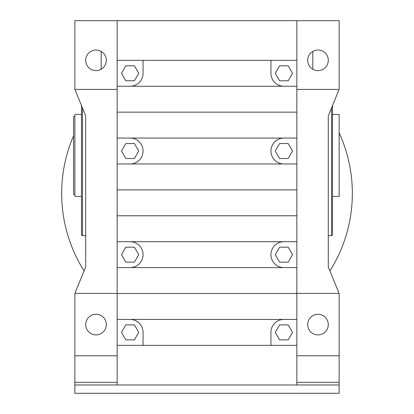 <?xml version="1.0" encoding="UTF-8"?>
<svg xmlns="http://www.w3.org/2000/svg" width="414" height="414" viewBox="0 0 414 414"><rect width="100%" height="100%" fill="white"/><g stroke="black" fill="none" stroke-linecap="round" stroke-linejoin="round"><path stroke-width="0.62" d="M74.872 293.412L117.152 293.412L117.152 384.973L74.872 384.973L74.872 393.3L339.128 393.3L339.128 384.973L74.872 384.973L74.872 293.412L85.708 266.983L85.708 115.832L74.872 89.408L74.872 20.7L117.152 20.7L117.152 89.408L74.872 89.408M339.128 293.412L339.128 384.973L296.848 384.973L296.848 293.412L339.128 293.412L328.292 266.983L328.292 115.832L339.128 89.408L296.848 89.408L296.848 20.7L117.152 20.7M96.012 314.288A10.303 10.303 0 0 1 106.32 324.592A10.303 10.303 0 0 1 96.012 334.9A10.303 10.303 0 0 1 85.708 324.592A10.303 10.303 0 0 1 96.012 314.288M117.152 355.776L74.872 355.776M73.552 135.787A145.34 145.34 0 0 0 84.089 270.932M81.48 105.518L81.48 234.515A1.056 1.056 0 0 0 82.479 235.571L85.708 235.742M339.128 355.776L296.848 355.776M317.988 314.288A10.303 10.303 0 0 1 328.292 324.592A10.303 10.303 0 0 1 317.988 334.9A10.303 10.303 0 0 1 307.68 324.592A10.303 10.303 0 0 1 317.988 314.288M117.152 293.412L117.152 89.408M296.848 89.408L296.848 293.412M96.012 70.644A10.303 10.303 0 0 1 85.708 60.34A10.303 10.303 0 0 1 96.012 50.032A10.303 10.303 0 0 1 106.32 60.34A10.303 10.303 0 0 1 96.012 70.644M339.128 89.408L339.128 20.7L296.848 20.7M329.911 270.932A145.34 145.34 0 0 0 339.128 132.816M332.52 234.515L332.52 105.518L332.52 114.512L339.128 114.512L339.128 196.427L332.52 196.427L332.52 234.515A1.056 1.056 0 0 1 331.521 235.571L328.292 235.742M317.988 50.032A10.303 10.303 0 0 1 328.292 60.34A10.303 10.303 0 0 1 317.988 70.644A10.303 10.303 0 0 1 307.68 60.34A10.303 10.303 0 0 1 317.988 50.032M117.152 345.338L143.063 345.338L143.063 332.385A12.953 12.953 0 0 0 130.11 319.427L117.152 319.427M296.848 215.792L117.152 215.792M296.848 241.704L117.152 241.704M296.848 163.975L117.152 163.975M296.848 293.521L117.152 293.521M296.848 138.064L117.152 138.064M296.848 112.158L117.152 112.158M296.848 189.881L117.152 189.881M296.848 60.34L117.152 60.34M296.848 267.61L117.152 267.61M143.063 345.338L296.848 345.338M296.848 86.247L117.152 86.247M296.848 319.427L283.89 319.427A12.953 12.953 0 0 0 270.937 332.385L270.937 345.338M130.11 267.61A12.953 12.953 0 0 0 143.063 254.657A12.953 12.953 0 0 0 130.11 241.704M283.89 241.704A12.953 12.953 0 0 0 270.937 254.657A12.953 12.953 0 0 0 283.89 267.61M283.89 138.064A12.953 12.953 0 0 0 270.937 151.022A12.953 12.953 0 0 0 283.89 163.975M130.11 163.975A12.953 12.953 0 0 0 143.063 151.022A12.953 12.953 0 0 0 130.11 138.064M125.789 158.5L134.426 158.5L138.742 151.022L134.426 143.539L125.789 143.539L121.473 151.022L125.789 158.5M125.789 80.771L134.426 80.771L138.742 73.294L134.426 65.816L125.789 65.816L121.473 73.294L125.789 80.771M130.11 86.247A12.953 12.953 0 0 0 143.063 73.294L143.063 60.34M134.426 262.134L138.742 254.657L134.426 247.179L125.789 247.179L121.473 254.657L125.789 262.134L134.426 262.134M283.89 319.427L130.11 319.427M270.937 60.34L270.937 73.294A12.953 12.953 0 0 0 283.89 86.247M125.789 339.863L134.426 339.863L138.742 332.385L134.426 324.902L125.789 324.902L121.473 332.385L125.789 339.863M279.574 339.863L288.211 339.863L292.527 332.385L288.211 324.902L279.574 324.902L275.258 332.385L279.574 339.863M275.258 73.294L279.574 80.771L288.211 80.771L292.527 73.294L288.211 65.816L279.574 65.816L275.258 73.294M288.211 143.539L279.574 143.539L275.258 151.022L279.574 158.5L288.211 158.5L292.527 151.022L288.211 143.539M288.211 262.134L292.527 254.657L288.211 247.179L279.574 247.179L275.258 254.657L279.574 262.134L288.211 262.134M332.52 221.004L332.52 105.518M101.166 51.414L101.166 69.262M312.834 51.414L312.834 69.262M81.48 114.512L74.872 114.512L74.872 196.427L81.48 196.427M74.872 194.383L73.552 194.383L73.552 116.557L74.872 116.557M117.152 382.334L74.872 382.334M82.479 235.571L82.479 107.961M339.128 382.334L296.848 382.334M331.521 235.571L331.521 107.961"/></g></svg>
